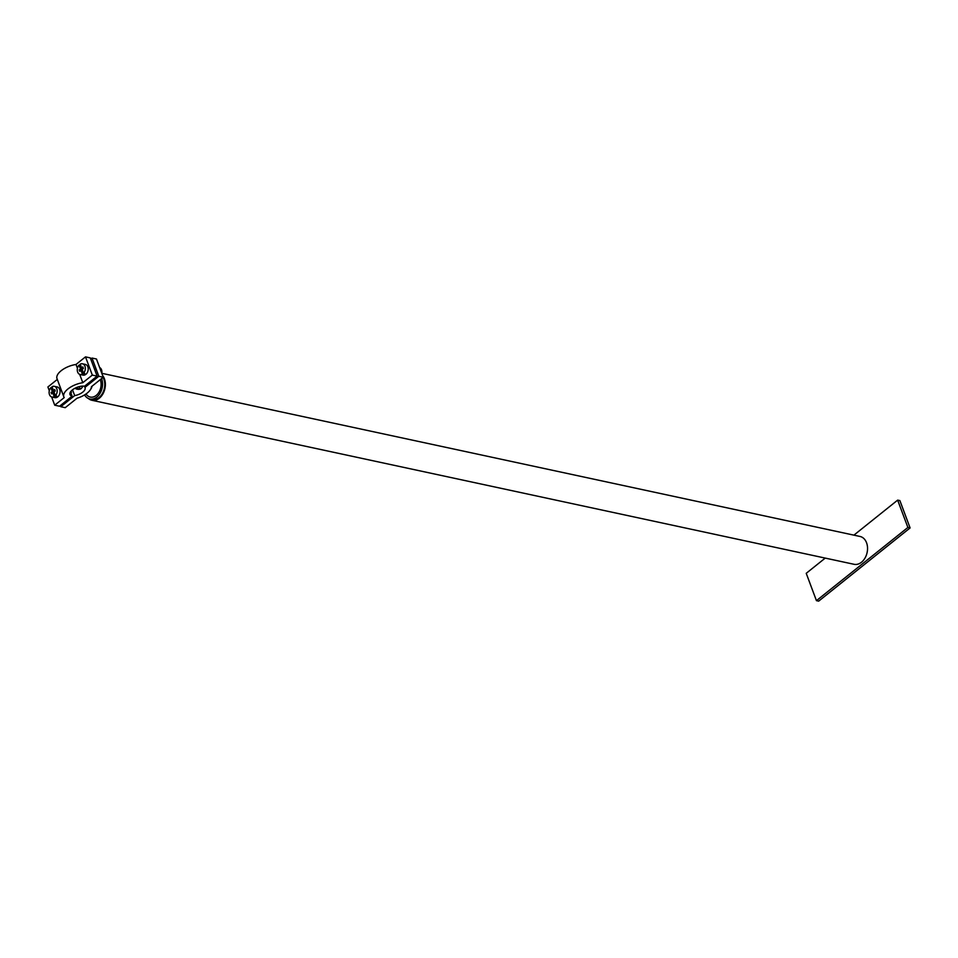 <?xml version="1.0" encoding="UTF-8"?>
<svg xmlns="http://www.w3.org/2000/svg" width="958" height="958" viewBox="0 0 958 958"><rect width="100%" height="100%" fill="white"/><g stroke="black" fill="none" stroke-linecap="round" stroke-linejoin="round"><path stroke-width="1.44" d="M82.496 387.116A3.724 2.694 102.1 0 1 81.897 386.146M77.143 387.283A6.023 4.347 -77.9 0 0 79.574 389.223A6.023 4.347 -77.9 0 0 79.801 389.271M79.239 386.613A6.023 4.347 -77.9 0 0 80.616 388.984M82.855 386.098L81.394 388.493L77.203 389.283L74.868 388.301M76.712 387.451A6.574 4.742 -77.9 0 0 78.532 389.427M84.579 394.912A13.412 9.688 -77.9 0 0 89.848 398.995L92.076 399.474A13.412 9.688 -77.9 0 0 102.374 393.606A13.412 9.688 -77.9 0 0 103.859 379.188A13.412 9.688 -77.9 0 0 103.021 377.416M89.848 398.995A13.412 9.688 -77.9 0 0 100.159 393.127A13.412 9.688 -77.9 0 0 101.632 378.721A13.412 9.688 -77.9 0 0 101.584 378.578M86.016 393.978A11.436 8.263 -77.9 0 0 97.069 394.66A11.436 8.263 -77.9 0 0 100.315 379.775A11.436 8.263 -77.9 0 0 100.267 379.631M99.644 367.561A5.473 3.952 102.1 0 1 101.787 373.297L860.045 536.468A14.238 10.287 -77.9 0 1 867.469 546.826A14.238 10.287 -77.9 0 1 862.356 561.472A14.238 10.287 -77.9 0 1 854.057 564.298L91.896 400.276A14.238 10.287 -77.9 0 0 100.195 397.45A14.238 10.287 -77.9 0 0 102.626 375.536M103.26 377.224L98.818 376.278L84.927 387.403A8.897 4.083 -20.5 0 1 85.082 387.727A8.897 4.083 -20.5 0 1 74.688 395.594L60.785 406.719L65.228 407.677L77.035 398.217A15.46 7.089 159.5 0 0 91.441 386.685L103.26 377.224L96.447 358.999L92.004 358.053L90.735 359.058M98.818 376.278L92.004 358.053M84.927 387.403L84.472 386.194M74.688 395.594L72.521 389.81M60.785 406.719L60.354 405.569M72.101 396.157A9.329 4.275 -20.5 0 1 69.97 394.528A9.329 4.275 -20.5 0 1 74.377 388.577A9.329 4.275 -20.5 0 1 84.543 386.206L97.117 376.135L92.315 375.093L82.807 382.709A15.891 7.293 159.5 0 0 63.815 396.828A15.891 7.293 159.5 0 0 64.222 397.582L54.714 405.198L59.528 406.228L72.101 396.157L70.509 391.894M97.117 376.135L90.303 357.909L85.502 356.867L75.993 364.483A15.891 7.293 159.5 0 0 57.001 378.602L63.815 396.828M92.315 375.093L85.502 356.867M82.807 382.709L79.682 374.35M77.43 368.315L75.993 364.483M57.312 379.428L47.9 386.972L49.301 390.72M54.714 405.198L51.624 396.935M88.447 398.54A14.238 10.287 -77.9 0 0 91.896 400.276M825.233 558.095L806.229 573.315L816.444 600.654L907.885 527.463L897.658 500.124L853.901 535.151M816.444 600.654L818.671 601.133L910.1 527.93L899.873 500.591L897.658 500.124M907.885 527.463L910.1 527.93M80.532 365.046A5.473 3.952 -77.9 0 0 80.221 365.369L79.035 365.106A5.473 3.952 -77.9 0 0 77.311 370.686A5.473 3.952 -77.9 0 0 80.149 374.494L83.035 375.117A5.473 3.952 -77.9 0 0 85.885 374.315A5.473 3.952 -77.9 0 0 88.208 368.638A5.473 3.952 -77.9 0 0 85.334 364.411L82.448 363.789A5.473 3.952 -77.9 0 0 80.209 364.172L81.61 367.944L83.202 367.872M81.61 367.944L82.855 366.95L83.406 368.399L82.16 369.405L83.574 373.165A5.473 3.952 -77.9 0 0 85.286 367.597A5.473 3.952 -77.9 0 0 82.448 363.789M83.574 373.165L84.747 373.428A5.473 3.952 -77.9 0 1 84.184 373.955A5.473 3.952 -77.9 0 1 83.585 374.362L82.4 374.099L80.987 370.339L82.172 370.59L83.585 374.362M80.221 365.369L81.622 369.129L79.203 369.872L79.742 371.333L80.987 370.339M80.58 370.662L81.622 369.129M80.149 374.494A5.473 3.952 -77.9 0 0 82.4 374.099M79.035 365.106L80.448 368.878M80.388 370.123L79.203 369.872M52.367 387.595A5.473 3.952 -77.9 0 0 52.055 387.906L50.87 387.655A5.473 3.952 -77.9 0 0 49.157 393.223A5.473 3.952 -77.9 0 0 51.983 397.031L54.869 397.654A5.473 3.952 -77.9 0 0 57.731 396.863A5.473 3.952 -77.9 0 0 60.055 391.187A5.473 3.952 -77.9 0 0 57.181 386.948L54.295 386.325A5.473 3.952 -77.9 0 0 52.043 386.721L53.456 390.481L55.037 390.421M53.456 390.481L54.69 389.487L55.241 390.948L53.995 391.942L55.408 395.714A5.473 3.952 -77.9 0 0 57.121 390.146A5.473 3.952 -77.9 0 0 54.295 386.325M55.408 395.714L56.594 395.965A5.473 3.952 -77.9 0 1 56.031 396.492A5.473 3.952 -77.9 0 1 55.42 396.899L54.235 396.648L52.822 392.876L54.007 393.139L55.42 396.899M52.055 387.906L53.468 391.678L51.037 392.421L51.588 393.87L52.822 392.876M52.427 393.199L53.468 391.678M51.983 397.031A5.473 3.952 -77.9 0 0 54.235 396.648M50.87 387.655L52.283 391.427M52.223 392.672L51.037 392.421M90.399 389.702A7.664 5.532 -77.9 0 0 92.076 386.182M96.087 368.962L94.291 368.579M71.515 392.277L70.581 392.073"/></g></svg>
